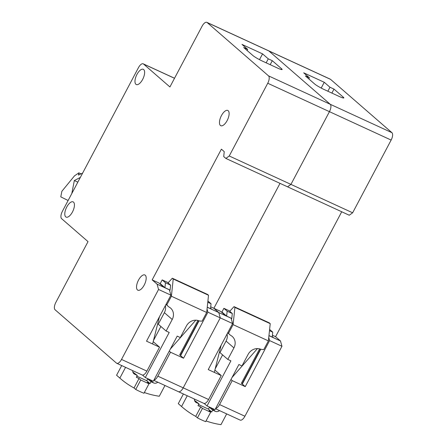 <?xml version="1.0" encoding="UTF-8"?>
<svg xmlns="http://www.w3.org/2000/svg" width="447" height="447" viewBox="0 0 447 447"><rect width="100%" height="100%" fill="white"/><g stroke="black" fill="none" stroke-linecap="round" stroke-linejoin="round"><path stroke-width="0.67" d="M210.716 306.838L213.873 308.29L280.018 183.359L213.873 308.29L218.779 312.559L231.121 318.236L232.596 323.555L208.229 369.585L221.254 375.581L208.581 399.517A6.292 2.743 114.7 0 1 203.81 403.373L178.442 391.695A6.292 2.743 -65.3 0 0 183.214 387.84A6.292 2.743 114.7 0 1 178.442 391.695A6.292 2.743 -65.3 0 1 178.146 391.505M225.634 315.711L220.729 311.447L213.873 308.29L218.779 312.559L220.259 317.873L232.596 323.555M215.616 408.508A6.292 2.743 -65.3 0 0 219.55 404.569L232.222 380.632L245.247 386.627L269.619 340.597L281.956 346.28L244.917 416.246A6.292 2.743 114.7 0 1 240.145 420.096L215.488 408.748M330.551 79.354L207.151 22.54A6.292 2.743 -65.3 0 0 206.855 22.35L268.558 50.757A6.292 2.743 114.7 0 1 268.854 50.947A6.292 2.743 -65.3 0 0 268.558 50.757L330.255 79.158A6.292 2.743 114.7 0 1 330.551 79.354L391.924 132.681A6.292 2.743 114.7 0 1 391.142 140.067L352.638 212.794L349.258 215.236L287.561 186.829L290.936 184.387L352.638 212.794M341.72 211.766L275.57 336.697L280.481 340.96L281.956 346.28M153.913 380.101A6.292 2.743 -65.3 0 0 157.847 376.162L170.519 352.225L183.549 358.22L207.916 312.19L220.259 317.873L183.214 387.84L208.581 399.517M391.142 140.067L329.445 111.661A6.292 2.743 -65.3 0 0 330.227 104.28A6.292 2.743 114.7 0 1 329.445 111.661L290.936 184.387L287.561 186.829L225.858 158.428L223.718 156.567L224.238 151.645L221.388 149.164L152.17 279.883L159.026 283.04L163.937 287.309L169.419 289.835L170.899 295.149L146.527 341.178L159.551 347.174L146.879 371.111A6.292 2.743 114.7 0 1 142.107 374.966L116.745 363.288A6.292 2.743 -65.3 0 0 121.517 359.433L146.879 371.111M267.742 83.254L229.238 155.981L290.936 184.387L329.445 111.661L267.742 83.254A6.292 2.743 -65.3 0 0 268.524 75.873L330.227 104.28L268.854 50.947L330.227 104.28L391.924 132.681M269.619 340.597L268.753 337.491M268.949 335.652L280.481 340.96M273.625 337.803L272.268 336.63M272.419 335.244L275.57 336.697M242.067 383.867L260.461 349.129M303.692 72.816L309.402 77.778L305.374 75.923L314.649 83.986A8.387 0.955 27.9 0 0 324.36 89.623L339.273 96.485A8.387 0.955 27.9 0 0 343.832 97.932A8.387 0.955 27.9 0 0 343.274 97.161L333.993 89.098L329.97 87.249L324.259 82.287L303.692 72.816M259.612 348.867L241.391 383.28L242.308 384.074L260.763 349.213M242.308 384.074L245.247 386.627M232.222 380.632L230.954 379.531M214.895 370.055L221.254 375.581M308.804 78.907L309.402 77.778M321.203 88.059L324.259 82.287M327.858 91.233L329.97 87.249M331.886 93.088L333.993 89.098M183.399 393.975L178.28 403.652A92.266 82.354 131 0 0 178.873 404.172L182.158 407.027A92.266 82.354 131 0 0 195.73 416.38L197.445 417.867A92.266 82.354 131 0 0 205.67 421.655L210.677 412.201L208.961 410.709L211.705 411.972L212.683 410.134L215.253 411.318A4.196 3.744 131 0 0 219.511 410.597M187.254 395.751L181.56 406.502L178.28 403.652M194.546 400.445L198.971 403.82L196.401 402.635A4.196 3.744 -49 0 1 195.596 402.121A4.196 3.744 -49 0 1 194.417 399.048M232.049 377.464L257.461 348.587M206.045 420.945A92.266 82.354 131 0 0 220.98 424.65L226.674 413.9M181.56 406.502A92.266 82.354 131 0 0 182.158 407.027M215.253 411.318L211.967 408.463L209.397 407.278L212.683 410.134M214.309 372.385L221.142 345.196M198.971 403.82L197.993 405.664L200.737 406.926L195.73 416.38M209.397 407.278L208.425 409.122L198.563 404.585M211.967 408.463A4.196 3.744 131 0 0 213.146 408.776M200.737 406.926L202.452 408.413L197.445 417.867M202.452 408.413L210.677 412.201M208.425 409.122L211.705 411.972M269.48 330.651L272.743 332.155L269.608 329.433M272.743 332.155L272.223 337.077L268.96 335.574M229.92 311.101L223.88 308.318L221.93 312L226.64 316.096L227.16 311.173L232.306 313.537L229.736 311.308L234.016 306.625L269.317 322.874L270.223 323.662L268.396 340.893L263.825 349.526A11.287 10.074 -49 0 1 260.025 348.984A10.08 8.996 131 0 0 248.091 354.421L241.983 365.948L238.899 364.523L215.018 409.636L207.022 405.954L230.903 360.846L227.819 359.422L233.921 347.9A10.08 8.996 131 0 0 232.295 336.502A10.08 8.996 131 0 0 231.295 335.758A11.287 10.074 -49 0 1 229.887 334.753A11.287 10.074 -49 0 1 228.523 333.272L227.791 332.635M234.016 306.625L234.921 307.413L270.223 323.662M232.306 313.537L231.781 318.46L230.887 318.13M231.39 319.203L231.781 318.46M228.523 333.272L233.094 324.639L234.921 307.413M204.167 403.473L207.022 405.954M215.191 368.87L222.595 354.884M227.054 334.026A10.08 8.996 131 0 1 226.07 341.078L219.969 352.605L227.819 359.422M223.88 308.318L227.16 311.173M225.4 315.504L225.579 315.169M268.396 340.893L233.094 324.639M230.92 318.063L226.64 316.096M66.759 207.011A8.387 3.66 -65.3 0 0 66.106 217.108A8.387 3.66 -65.3 0 0 72.464 211.973A8.387 3.66 -65.3 0 0 73.118 201.871A8.387 3.66 -65.3 0 0 66.759 207.011M221.438 115.605A8.387 3.66 -65.3 0 0 220.784 125.702A8.387 3.66 -65.3 0 0 227.149 120.567A8.387 3.66 -65.3 0 0 227.802 110.465A8.387 3.66 -65.3 0 0 221.438 115.605M138.509 280.107A8.387 3.66 -65.3 0 0 137.855 290.209A8.387 3.66 -65.3 0 0 144.213 285.069A8.387 3.66 -65.3 0 0 144.867 274.972A8.387 3.66 -65.3 0 0 138.509 280.107M136.944 74.442A8.387 3.66 -65.3 0 0 136.296 84.544A8.387 3.66 -65.3 0 0 142.654 79.404A8.387 3.66 -65.3 0 0 143.308 69.307A8.387 3.66 -65.3 0 0 136.944 74.442M116.745 363.288A6.292 2.743 -65.3 0 1 116.449 363.098L55.076 309.765A6.292 2.743 -65.3 0 1 55.858 302.379L88.025 241.62L61.619 218.678A6.292 2.743 -65.3 0 1 62.407 211.291L138.441 67.681A6.292 2.743 -65.3 0 1 143.213 63.826L174.531 78.242M152.17 279.883L157.081 284.152L163.937 287.309M157.081 284.152L158.556 289.472L170.899 295.149M207.252 307.251L218.779 312.559L220.259 317.873L183.214 387.84L157.847 376.162M174.509 78.286L143.509 64.016L169.916 86.964L202.083 26.205A6.292 2.743 -65.3 0 1 206.855 22.35M143.509 64.016A6.292 2.743 -65.3 0 0 143.213 63.826M158.556 289.472L121.517 359.433M229.238 155.981L225.858 158.428M207.151 22.54L268.524 75.873M207.916 312.19L207.056 309.084M211.923 309.402L210.571 308.223M180.37 355.46L198.764 320.722M241.989 44.409L247.699 49.371L243.671 47.516L252.952 55.579A8.387 0.955 27.9 0 0 262.663 61.217L277.57 68.084A8.387 0.955 27.9 0 0 282.13 69.525A8.387 0.955 27.9 0 0 281.571 68.76L272.296 60.697L268.267 58.842L262.557 53.88L241.989 44.409M197.915 320.46L179.694 354.873L180.605 355.667L199.066 320.806M180.605 355.667L183.549 358.22M170.519 352.225L169.257 351.124M153.192 341.653L159.551 347.174M247.102 50.5L247.699 49.371M259.5 59.652L262.557 53.88M266.155 62.826L268.267 58.842M270.184 64.681L272.296 60.697M121.701 365.568L116.578 375.245A92.266 82.354 131 0 0 117.175 375.765L120.455 378.62A92.266 82.354 131 0 0 134.033 387.974L135.743 389.46A92.266 82.354 131 0 0 143.973 393.248L148.974 383.794L147.264 382.308L150.008 383.571L150.98 381.727L153.55 382.911A4.196 3.744 131 0 0 157.808 382.196M125.557 367.345L119.863 378.095L116.578 375.245M132.843 372.038L137.268 375.413L134.698 374.234A4.196 3.744 -49 0 1 133.899 373.714A4.196 3.744 -49 0 1 132.72 370.641M170.352 349.062L195.764 320.181M144.347 392.539A92.266 82.354 131 0 0 159.283 396.243L164.977 385.493M119.863 378.095A92.266 82.354 131 0 0 120.455 378.62M153.55 382.911L150.27 380.056L147.7 378.877L150.98 381.727M152.611 343.978L159.439 316.794M137.268 375.413L136.296 377.257L139.034 378.52L134.033 387.974M147.7 378.877L146.722 380.715L136.866 376.178M150.27 380.056A4.196 3.744 131 0 0 151.449 380.369M139.034 378.52L140.749 380.006L135.743 389.46M140.749 380.006L148.974 383.794M146.722 380.715L150.008 383.571M207.782 302.25L211.045 303.753L207.911 301.027M211.045 303.753L210.52 308.676L207.257 307.173M168.223 282.694L162.177 279.911L160.227 283.594L164.937 287.689L165.463 282.767L170.603 285.136L168.033 282.901L172.318 278.218L207.615 294.472L208.52 295.255L206.693 312.487L202.122 321.119A11.287 10.074 -49 0 1 198.323 320.577A10.08 8.996 131 0 0 186.388 326.014L180.286 337.541L177.202 336.122L153.315 381.23L145.32 377.547L169.206 332.439L166.122 331.02L172.224 319.493A10.08 8.996 131 0 0 170.598 308.095A10.08 8.996 131 0 0 169.592 307.352A11.287 10.074 -49 0 1 168.184 306.346A11.287 10.074 -49 0 1 166.826 304.865L166.088 304.228M172.318 278.218L173.224 279.006L208.52 295.255M170.603 285.136L170.083 290.058L169.184 289.723M169.687 290.796L170.083 290.058M166.826 304.865L171.397 296.232L173.224 279.006M142.464 375.067L145.32 377.547M153.494 340.463L160.898 326.483M165.356 305.619A10.08 8.996 131 0 1 164.373 312.671L158.272 324.198L166.122 331.02M162.177 279.911L165.463 282.767M163.697 287.103L163.876 286.767M206.693 312.487L171.397 296.232M169.223 289.662L164.937 287.689M68.117 200.507L60.781 196.859L61.859 191.31L74.509 175.839L78.884 172.855L80.924 173.799M82.628 173.101L78.454 175.073L78.884 172.855M77.834 182.153L74.331 180.538L80.337 177.425M71.805 193.545L74.331 180.538M219.55 404.569L244.917 416.246M342.883 97.904L343.274 97.161M196.401 402.635L194.976 401.4M226.07 341.078L233.921 347.9M281.18 69.497L281.571 68.76M134.698 374.234L133.273 372.994M164.373 312.671L172.224 319.493M227.685 332.842L229.887 334.753M153.785 380.341L178.442 391.695M165.982 304.435L168.184 306.346"/></g></svg>
